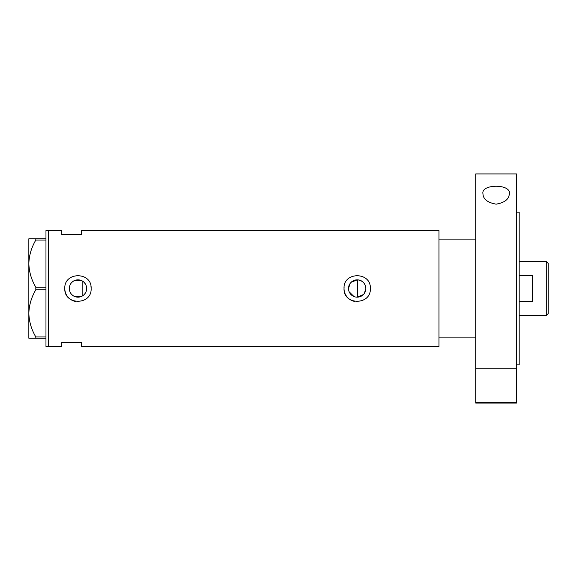 <?xml version="1.0" encoding="UTF-8"?>
<svg xmlns="http://www.w3.org/2000/svg" width="577" height="577" viewBox="0 0 577 577"><rect width="100%" height="100%" fill="white"/><g stroke="black" fill="none" stroke-linecap="round" stroke-linejoin="round"><path stroke-width="0.87" d="M363.359 294.58L357.314 297.162L355.598 297.018M353.953 296.542L349.193 291.854M348.688 290.217L348.558 289.358M86.384 290.592L86.067 291.609M85.079 293.462L84.422 294.284M364.412 293.275L365.847 288.5C365.356 283.3 362.515 280.408 357.314 279.838L351.097 282.326M348.515 288.5A8.669 8.669 0 0 0 357.185 297.169A8.669 8.669 0 0 0 365.847 288.5A8.669 8.669 0 0 0 357.185 279.831A8.669 8.669 0 0 0 348.515 288.5L350.008 283.639M69.312 288.5A8.669 8.669 0 0 0 77.974 297.169A8.669 8.669 0 0 0 86.644 288.5A8.669 8.669 0 0 0 77.974 279.831A8.669 8.669 0 0 0 69.312 288.5M69.391 289.668L69.629 290.83M70.019 291.933L70.553 292.979M72.017 294.789L72.918 295.539M73.914 296.152L80.758 296.708M64.869 287.209A13.17 13.17 0 0 0 64.804 288.5C63.982 305.471 91.945 305.514 91.144 288.5C91.967 271.507 63.989 271.507 64.804 288.5A13.17 13.17 0 0 0 75.356 301.41M344.08 287.209A13.17 13.17 0 0 0 344.015 288.5C343.192 305.471 371.155 305.514 370.355 288.5C371.17 271.507 343.192 271.507 344.015 288.5A13.17 13.17 0 0 0 354.559 301.41M475.715 239.109L438.967 239.109L438.967 346.445L81.53 346.445L81.53 342.5L61.775 342.5L61.775 346.445L45.972 346.445L45.972 230.555L48.605 230.555L48.605 346.445L48.605 230.555L61.775 230.555L61.775 234.5L81.53 234.5L81.53 230.555L438.967 230.555L438.967 337.891L475.715 337.891M80.758 280.292L73.914 280.848M72.918 281.461L72.017 282.211M70.553 284.028L70.019 285.074M69.629 286.17L69.391 287.332M370.355 288.5A13.17 13.17 0 0 0 370.095 285.925M91.144 288.5A13.17 13.17 0 0 0 90.892 285.925M82.85 295.669L82.85 281.331L83.679 281.98M84.43 282.716L85.627 284.439M86.067 285.391L86.384 286.401M45.972 338.216L35.817 338.216L35.817 336.939C31.447 329.575 29.124 321.714 28.85 313.361C29.095 305.11 31.418 297.249 35.817 289.777L35.817 287.223C31.447 279.859 29.124 271.998 28.85 263.639C29.095 255.395 31.418 247.533 35.817 240.061L35.817 238.784L28.85 238.784L28.85 338.216L35.817 338.216M35.817 336.939L45.972 336.939M45.972 289.777L35.817 289.777M35.817 287.223L45.972 287.223M45.972 240.061L35.817 240.061M35.817 238.784L45.972 238.784M357.314 297.162L357.314 279.838M546.304 261.504L548.15 263.343L548.15 313.657L546.304 315.496L546.304 261.504L519.177 261.504M519.177 301.475L532.347 301.475L532.347 275.525L519.177 275.525M482.956 193.721C480.836 183.782 511.345 183.724 509.296 193.721C509.123 199.144 504.745 202.621 496.155 204.157C487.543 202.642 483.137 199.166 482.956 193.721M516.545 212.112L519.177 212.112L519.177 364.888L516.545 364.888M516.545 288.5L516.545 368.148L475.715 368.148L475.715 173.922L516.545 173.922L516.545 288.5M516.545 402.436L516.545 403.078L475.715 403.078L475.715 402.436L516.545 402.436L516.545 368.148M475.715 402.436L475.715 368.148M546.304 315.496L519.177 315.496"/></g></svg>

